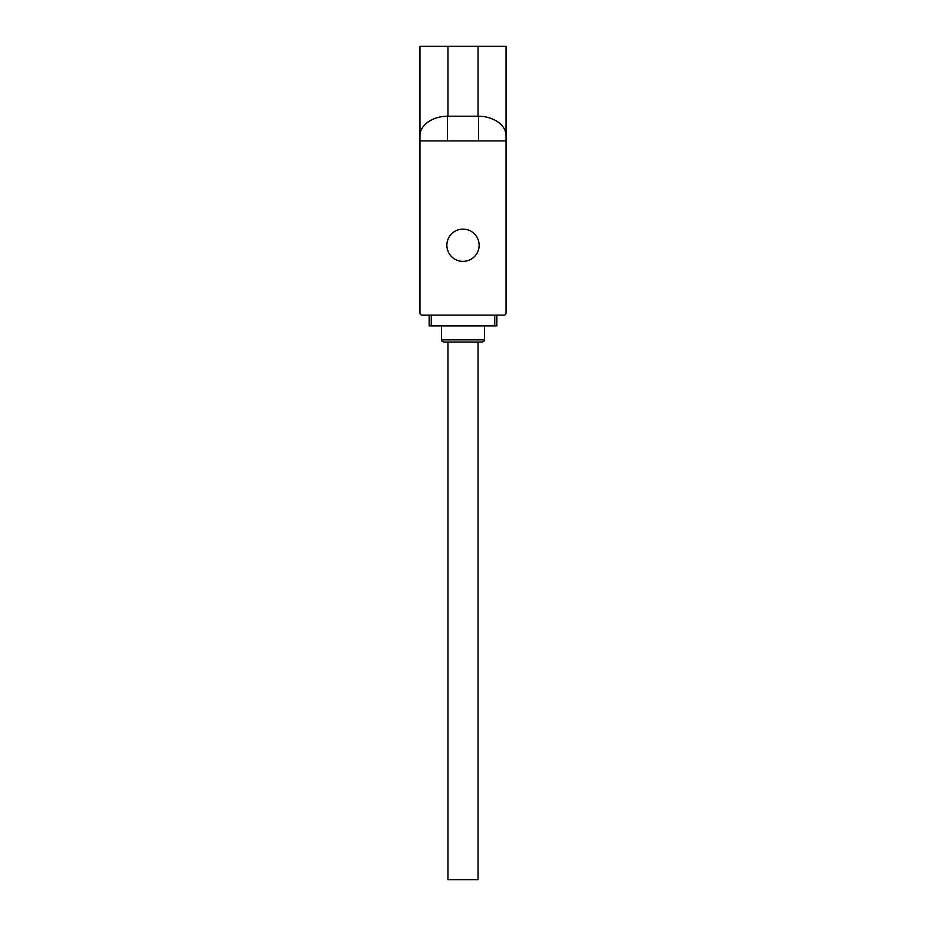 <?xml version="1.0" encoding="UTF-8"?>
<svg xmlns="http://www.w3.org/2000/svg" width="926" height="926" viewBox="0 0 926 926"><rect width="100%" height="100%" fill="white"/><g stroke="black" fill="none" stroke-linecap="round" stroke-linejoin="round"><path stroke-width="1.39" d="M506.013 135.682C506.047 130.531 503.316 125.936 497.829 121.908C492.157 118.181 485.745 116.282 478.58 116.201L447.408 116.201C440.244 116.282 433.831 118.192 428.171 121.908C422.684 125.936 419.953 130.531 419.987 135.682L419.987 46.3L506.013 46.3L506.013 312.988A2.153 2.153 0 0 1 503.86 315.141L422.14 315.141A2.153 2.153 0 0 1 419.987 312.988L419.987 140.926L506.013 140.926M479.136 245.24A16.136 16.136 0 0 1 463 261.375A16.136 16.136 0 0 1 446.864 245.24A16.136 16.136 0 0 1 463 229.116A16.136 16.136 0 0 1 479.136 245.24M429.132 315.141L429.132 325.894L496.868 325.894L496.868 315.141M441.494 325.894L441.494 339.877L442.119 341.393L443.647 342.018L447.941 342.018L447.941 879.7L478.059 879.7L478.059 342.018M484.506 325.894L484.506 339.877L441.494 339.877M484.506 339.877L483.881 341.393L482.353 342.018L443.647 342.018M419.987 140.926L419.987 135.682M447.42 116.201L447.408 140.926M478.592 140.926L478.58 116.201M447.941 116.201L447.941 46.3M478.059 46.3L478.059 116.201M431.273 325.894L431.273 315.141M494.727 315.141L494.727 325.894"/></g></svg>
